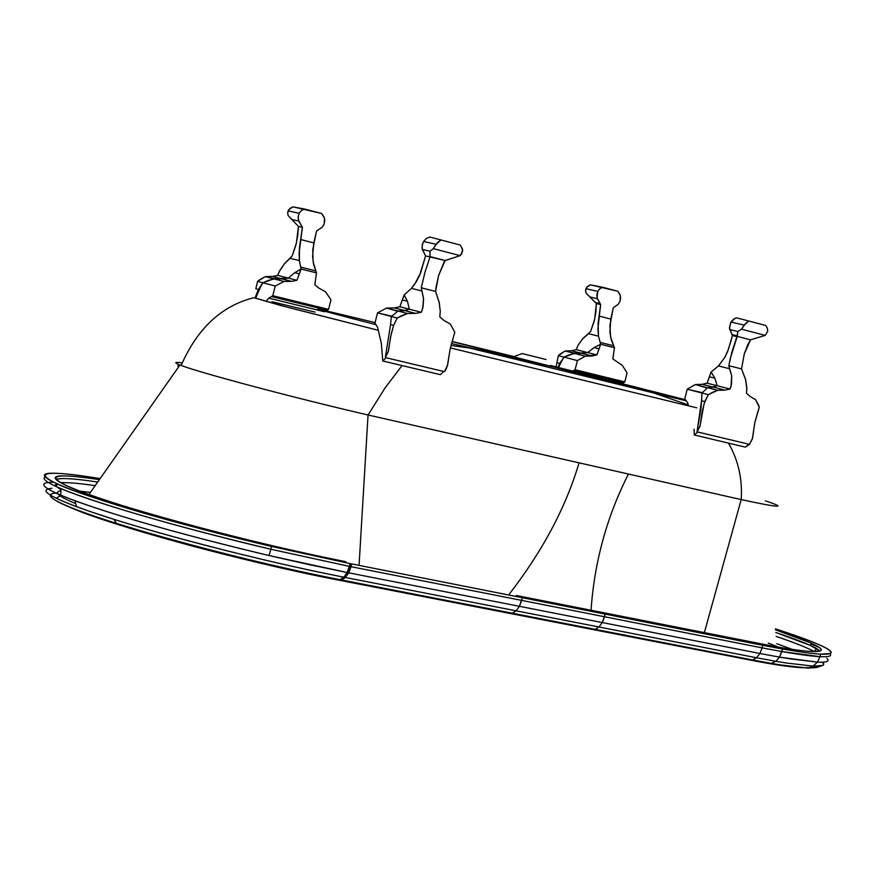 <?xml version="1.0" encoding="UTF-8"?>
<svg xmlns="http://www.w3.org/2000/svg" width="875" height="875" viewBox="0 0 875 875"><rect width="100%" height="100%" fill="white"/><g stroke="black" fill="none" stroke-linecap="round" stroke-linejoin="round"><path stroke-width="1.31" d="M546 359.505L522.145 353.566L546 359.505M178.664 366.833L177.734 365.914L179.484 365.673L177.734 365.914L178.664 366.833M768.239 643.125L777.055 646.516M765.395 500.883C788.123 508.364 780.062 507.938 741.191 499.603L704.32 632.756L741.191 499.603L628.469 474.042C606.911 516.403 594.431 561.827 591.03 610.302C594.431 561.827 606.911 516.403 628.469 474.042L579.064 462.842C565.873 507.292 542.62 551.042 509.294 594.103C542.62 551.042 565.873 507.292 579.064 462.842L368.047 415.002L359.122 564.342L368.047 415.002C294.405 397.961 197.181 372.05 179.977 364.984C173.655 362.502 174.431 361.791 182.295 362.884C173.961 361.736 173.589 362.589 181.158 365.433C200.67 372.991 295.958 398.322 368.047 415.002L741.191 499.603C779.253 507.773 787.784 508.353 766.784 501.331M728.438 443.1C738.314 460.184 742.569 479.019 741.191 499.603C742.569 479.019 738.314 460.184 728.438 443.1M696.741 407.837L450.363 347.933L696.741 407.837M402.062 365.564L385.208 387.723L368.047 415.002L385.208 387.723L402.062 365.564M254.319 297.839L289.177 307.683L378.197 330.28L280.459 305.397L254.242 297.828M272.059 301.755L315.12 312.123M522.145 353.566L513.406 356.836L554.509 367.161M688.253 404.906L653.745 392.973L686.164 400.772L653.745 392.973L688.253 404.906M550.353 365.477L685.475 399.766L554.52 366.494M450.953 345.472L469.394 347.988L653.745 392.973L554.422 367.161L653.745 392.973L469.394 347.988L450.953 345.472M367.172 320.698L359.516 318.828C298.966 304.259 304.423 306.206 375.9 324.658C301.711 305.473 298.791 304.15 367.172 320.698L375.08 322.645L367.172 320.698M513.406 356.836L528.511 360.828L451.456 343.602L554.422 367.161M514.03 356.606L452.102 341.458L514.03 356.606M513.439 356.825L452.036 341.655L513.363 356.803M517.322 357.7L513.505 356.847M512.312 613.222L508.55 613.156L591.303 629.245L595.12 629.333L512.312 613.222L595.12 629.333L598.97 626.992L602.273 622.573L605.161 614.097L522.32 597.702L521.653 600.392L604.494 616.744L521.653 600.392L519.411 606.309L602.273 622.573L519.411 606.309L516.13 610.827L598.97 626.992L516.13 610.827L512.312 613.222L341.578 580.005L337.816 579.961L508.55 613.156L512.312 613.222L516.13 610.827L345.417 577.5L341.578 580.005L512.312 613.222M516.272 595.492L774.911 646.538C791.066 649.381 803.119 651.033 811.092 651.47C824.731 652.083 824.709 649.272 811.048 643.037L775.545 629.836C809.386 641.134 824.37 648.156 820.487 650.902L811.092 651.47C803.119 651.033 791.066 649.381 774.911 646.538L516.272 595.492M801.686 667.669C793.877 667.297 782.217 665.798 766.697 663.141L781.047 665L771.323 663.403L775.83 661.292L785.827 662.944L775.83 661.292L779.538 657.125L817.447 662.123L819.962 656.666C828.8 657.092 832.147 656.086 830.014 653.669C832.103 656.097 828.756 657.103 819.962 656.666L817.447 662.123L789.688 658.82L779.538 657.125L781.867 651.547C798.908 654.522 811.606 656.228 819.962 656.666L781.867 651.547L782.502 648.988C799.542 651.984 812.241 653.702 820.586 654.15L819.962 656.666L820.586 654.161L830.375 653.516C834.323 650.278 816.025 642.064 775.458 628.873C795.517 635.359 810.48 640.817 820.345 645.236C834.717 651.777 834.805 654.752 820.586 654.15C812.241 653.702 799.542 651.984 782.502 648.988L779.538 657.125L775.83 661.292L771.323 663.403L766.697 663.141L336.438 579.698L341.578 580.005L345.417 577.5L344.039 577.237L345.417 577.5L348.742 572.83L347.364 572.567L344.039 577.237L340.2 579.731L344.017 577.227L347.342 572.556L269.03 555.538C186.145 535.752 121.45 517.508 74.955 500.795C42.623 488.567 35.47 482.377 53.484 482.202C38.511 482.267 40.895 486.587 60.637 495.173L66.281 497.481C110.972 514.511 178.555 533.87 269.03 555.538L270.812 549.238L269.03 555.538L309.564 564.714L347.08 572.502L349.344 566.377L347.342 572.556L349.639 566.431L270.812 549.238C179.747 527.406 111.727 507.981 66.741 490.973L61.086 488.677C46.736 482.573 41.475 478.636 45.303 476.853C41.923 478.406 45.609 481.655 56.35 486.598C85.466 500.259 179.211 527.8 270.812 549.238L271.512 546.438L350.044 563.587L271.512 546.438L270.812 549.238L349.344 566.377L350.044 563.587L349.344 566.377L350.35 563.653L351.739 563.927L350.361 563.653L349.661 566.442L351.039 566.705L349.661 566.442L347.364 572.567L344.039 577.237L347.342 572.556L350.361 563.653L347.364 572.567L348.742 572.83L351.739 563.927L522.32 597.702L351.739 563.927L351.039 566.705L521.653 600.392L351.039 566.705L348.742 572.83L519.411 606.309L348.742 572.83L345.417 577.5L516.13 610.827L519.411 606.309L522.32 597.702L605.161 614.097L604.494 616.744L762.114 647.872L762.759 645.302L605.161 614.097L762.759 645.302L762.114 647.872L604.494 616.744L602.273 622.573L759.905 653.494L762.114 647.872L759.905 653.494L602.273 622.573L598.97 626.992L756.536 657.748L759.905 653.494L756.536 657.748L598.97 626.992L595.12 629.333L752.533 659.969L756.536 657.748L752.533 659.969L595.12 629.333L591.303 629.245L760.911 662.123L796.556 667.308M776.814 643.727L792.127 649.348L776.814 643.727M814.198 651.591C807.548 647.817 794.861 642.764 776.147 636.42C794.861 642.764 807.548 647.817 814.198 651.591M820.083 651.055L816.473 648.484C809.463 644.547 795.9 639.22 775.797 632.505L810.447 645.466L820.083 651.055M819.361 647.489L810.83 643.902M817.447 662.123C827.006 662.528 830.134 661.281 826.809 658.361C830.102 661.292 826.973 662.528 817.447 662.123L813.148 666.137C822.544 666.509 825.661 665.252 822.489 662.375L823.692 664.344L822.533 665.481L813.148 666.137L817.447 662.123M816.823 667.472L802.113 667.702L781.047 665L807.712 668.084L813.148 666.137L785.816 662.933L813.148 666.137L807.712 668.084L816.572 667.559L822.15 665.623M771.323 663.403L752.533 659.969L771.323 663.403M775.83 661.292L756.536 657.748L775.83 661.292M779.538 657.125L759.905 653.494L779.538 657.125M781.867 651.547L762.114 647.872L781.867 651.547M782.502 648.988L762.759 645.302L782.502 648.988M336.438 579.698L336.416 579.688C290.762 570.675 242.277 559.344 190.969 545.683C130.933 529.43 89.742 516.217 67.397 506.056C101.325 522.911 241.588 561.488 336.416 579.688L341.578 580.005L336.438 579.698M56.142 498.236L60.167 495.928M344.608 561.477L345.702 561.684L344.597 561.466M344.039 577.237L340.2 579.731L344.017 577.227M90.431 492.363L79.614 491.127L90.431 492.363M60.944 490.744C53.386 492.067 58.33 496.377 75.786 503.672M95.112 485.614C79.078 483.306 67.736 482.344 61.097 482.748L61.097 482.748C67.736 482.344 79.078 483.306 95.112 485.614M56.514 483.645L55.442 484.848L55.869 486.052L61.009 489.88L55.869 486.052L55.442 484.848L56.514 483.645M97.606 482.027C79.997 479.38 67.638 478.242 60.528 478.636L56.087 479.423C60.812 477.717 74.648 478.581 97.606 482.027M99.28 479.609C55.847 473.145 45.128 475.267 67.134 485.986C102.102 502.786 246.859 542.347 344.356 561.422C297.336 551.983 247.341 540.236 194.381 526.192C89.414 498.356 30.778 474.742 64.914 475.934C72.57 476.044 84.022 477.269 99.28 479.609M271.512 546.438L271.512 546.438C179.922 524.978 86.166 497.47 57.039 483.886C33.775 472.533 45.205 470.302 91.35 477.192L99.991 478.581L91.35 477.192C75.195 474.72 63.044 473.408 54.873 473.266C18.506 471.92 80.073 496.803 191.286 526.302L271.512 546.438M63.23 482.661L60.102 482.442L63.23 482.661M347.08 572.502L343.864 577.194L347.08 572.502M74.955 500.795L76.606 506.702L89.283 511.23C146.016 531.048 259.623 560.645 340.091 576.45L343.864 577.194L340.528 579.502L343.241 577.073C301.273 568.772 256.145 558.392 207.878 545.934C172.408 536.714 141.094 527.855 113.958 519.334L89.283 511.23C49.82 497.328 37.373 489.683 51.942 488.294C38.97 489.42 47.184 495.556 76.606 506.702M57.498 492.942C48.464 493.347 47.95 495.895 55.978 500.588C65.811 506.144 86.013 513.756 116.55 523.447C176.575 542.478 271.939 566.497 340.189 579.731C235.364 559.661 79.931 516.086 55.912 500.555C47.95 495.884 48.486 493.347 57.498 492.942M697.725 432.009L697.058 431.856L701.127 407.356L701.991 393.039L707.558 387.713L713.573 387.231L717.237 385.755L730.023 389.036L724.883 390.13L713.573 387.231L717.237 385.755L714.875 378.175L711.123 372.017L718.452 365.947L729.498 368.692L731.686 375.758L730.997 386.509L730.023 389.036L717.237 385.755L714.875 378.175L711.123 372.017L718.452 365.947L724.795 357.394L728.197 350L732.419 335.562L737.166 336.678L730.33 358.291L728.842 365.695L729.498 368.692L718.452 365.947L724.795 357.394L727.694 351.323L730.811 341.534L732.419 335.562L729.433 327.698L730.964 322.066L733.48 319.266L736.553 317.822L748.694 321.005L744.242 325.117L730.964 322.066L744.242 325.117L741.519 329.186L737.877 331.483L729.663 329.569L737.877 331.483L737.166 336.678L732.419 335.562L729.498 328.661L730.723 322.503L734.956 318.369L736.553 317.822L765.647 325.467L748.683 321.005L745.325 323.739L741.519 329.186L765.242 335.387L767.736 331.286L767.342 328.092L765.647 325.467L767.342 328.092L767.736 331.286L765.242 335.387L741.519 329.186L737.877 331.483L737.013 336.317L750.553 339.839L765.242 335.387L750.553 339.839L737.013 336.317L731.839 352.33L728.842 365.695L731.686 375.758L731.566 383.961L730.023 389.036L724.883 390.13L717.653 390.316L712.928 392.164L708.312 394.68L704.769 401.592L701.553 400.739L701.991 393.039L708.312 394.68L701.991 393.039L707.558 387.713L717.653 390.316L707.558 387.713L713.573 387.231L724.883 390.13L717.653 390.316L708.312 394.68L704.08 403.703L699.956 426.409L697.058 431.856L749.459 444.347L745.38 447.125L694.323 434.995L694.017 429.198L694.323 434.995L745.38 447.125L748.792 444.183L697.725 432.009L694.323 434.995L697.725 432.009M757.083 414.4L759.27 407.236L758.625 405.191L755.617 399.722L749.962 396.353L746.43 393.116L746.856 388.095L745.664 379.794L741.541 368.911L744.275 353.927L747.611 345.023L750.553 339.839L744.275 353.927L741.541 368.911L728.842 365.695L741.541 368.911L745.544 379.302L746.867 389.102L746.43 393.116L749.962 396.353L755.617 399.722L759.27 407.236L754.808 422.636L752.555 438.211L749.459 444.347L752.358 438.955L754.753 422.92L757.083 414.4M704.769 401.592L702.056 412.092L700.153 425.655L697.058 431.856L701.553 400.739L704.769 401.592M717.237 385.755L707.109 383.162L709.45 376.797L714.875 378.175L717.237 385.755L707.109 383.162L711.069 372.006L714.875 378.175L709.45 376.797L711.069 372.006L714.875 378.175L717.237 385.755M713.442 387.188L702.22 384.311L707.109 383.162L702.22 384.311L713.442 387.188L707.416 387.669L695.297 384.552L702.22 384.311L695.297 384.552L707.12 387.986L715.772 386.312L713.442 387.188M702.275 392.656L687.203 389.189L695.297 384.552L687.203 389.189L701.881 393.006L701.969 394.078L702.275 392.656M688.494 405.836L687.75 402.959L684.819 398.738L687.203 389.189L684.819 398.738L687.75 402.959L688.494 405.836M587.606 352.57L580.475 353.369L571.627 350.755L576.177 349.639L587.606 352.57L581.722 353.347L571.627 350.755L576.177 349.639L578.211 345.012L582.608 338.877L588.514 333.692L598.489 336.164L600.698 344.258L614.414 347.703L600.698 344.258L614.414 347.703L610.597 336.984L609.886 325.566L613.266 307.814L618.319 304.15L620.113 301.022L620.32 295.531L617.772 291.233L602.645 287.262L599.856 288.663L597.756 291.386L585.922 288.652L587.18 286.716L590.33 284.834L602.645 287.262L599.856 288.663L597.756 291.386L596.837 294.963L597.33 298.692L589.969 296.986L586.086 293.114L585.572 290.894L585.922 288.652L597.756 291.386L597.067 297.806L600.633 304.544L598.052 323.837L598.489 336.164L588.514 333.692L590.603 331.527L594.191 321.191L595.875 312.364L596.367 303.537L600.633 304.544L596.367 303.537L589.969 296.986L597.33 298.692L600.633 304.544L597.898 328.923L598.489 336.164L600.698 344.258L596.816 354.933L576.177 349.639L578.211 345.012L582.958 338.461L590.603 331.527L594.683 319.156L596.367 303.537L586.086 293.114L585.572 291.036L586.677 287.306L590.33 284.834L617.772 291.233L620.058 294.667L620.616 297.828L619.948 301.459L618.319 304.15L613.266 307.814L610.772 319.091L599.003 316.072L610.772 319.091L609.908 331.975L611.155 339.369L613.583 345.767L600.13 342.388L613.583 345.767L614.469 347.725L600.644 344.247L599.091 348.841L594.147 347.583L587.606 352.57L594.147 347.583L587.606 352.57L596.816 354.933L592.047 355.994L581.853 353.38L587.606 352.57L594.147 347.583L599.091 348.841L596.816 354.933L585.277 356.191L574.284 353.358L581.853 353.38L592.047 355.994L585.277 356.191L577.391 360.598L564.102 357.131L574.284 353.358L585.277 356.191L577.391 360.598L575.105 369.742L572.775 371L573.748 370.519L623.459 382.67L622.059 383.348L623.459 382.67L573.748 370.519L575.105 369.742L624.827 381.905L623.459 382.67L624.827 381.905L575.105 369.742L577.391 360.598L564.102 357.131L574.284 353.358L587.606 352.57M575.411 353.358L568.958 354.889L564.003 357.109L557.944 367.336L559.759 363.387L556.894 362.633L558.37 355.644L564.003 357.109L559.759 363.387L556.894 362.633L558.37 355.644L559.913 354.222L565.141 350.995L574.153 353.325L564.003 357.109L558.37 355.644L565.141 350.995L571.627 350.755L565.141 350.995L575.411 353.358M600.37 344.389L594.147 347.583L600.37 344.389M556.052 366.877L556.894 362.633L556.052 366.877M562.144 360.248L559.103 366.352L562.144 360.248M627.091 372.859L622.3 365.367L612.817 358.903L614.469 347.725L612.817 358.903L622.3 365.367L627.091 372.859L624.827 381.905L627.091 372.859M558.622 367.5L559.103 366.352L558.622 367.5M444.478 371.656L443.723 371.47L444.478 371.656L445.67 369.939L447.388 365.892L450.155 348.917L454.792 332.216L450.341 324.089L443.877 320.414L439.819 316.881L440.256 311.216L439.272 302.816L435.597 291.43L436.034 287.448L438.583 275.537L444.653 260.739L460.108 255.642L462.58 251.234L462.339 248.609L460.163 245.011L441.022 239.969L436.056 244.278L423.609 241.467L426.366 238.514L429.789 237.016L460.163 245.011L462.525 249.463L461.77 253.673L460.108 255.642L433.344 248.642L430.03 251.234L422.33 249.463L422.166 245.372L423.609 241.467L436.056 244.278L433.344 248.642L460.108 255.642L445.112 260.531L425.567 255.905L422.33 249.463L430.03 251.234L429.833 256.561L445.112 260.531L438.583 275.537L435.597 291.43L421.28 287.798L423.555 298.856L423.062 306.731L421.302 312.287L415.57 313.381L407.488 313.48L402.292 315.394L397.261 318.041L393.575 325.402L390.567 324.603L391.355 316.498L398.038 311.03L404.983 310.647L409.325 309.203L421.302 312.287L409.325 309.203L407.466 301.306L404.206 294.952L411.414 288.367L421.772 290.927L411.414 288.367L416.336 281.673L419.639 275.308L425.567 255.905L430.019 256.944L425.02 272.059L421.28 287.798L423.533 298.353L422.756 308.252L421.302 312.287L415.57 313.381L404.983 310.647L415.57 313.381L407.488 313.48L398.038 311.03L407.488 313.48L397.261 318.041L391.355 316.498L397.261 318.041L393.575 325.402L390.567 324.603L391.355 316.498L398.038 311.03L404.983 310.647L409.325 309.203L407.466 301.306L404.206 294.952L411.414 288.367L414.794 284.058L420.7 272.694L425.567 255.905L422.122 248.489L422.319 244.595L423.609 241.467L426.366 238.514L429.789 237.016L441.022 239.969L437.227 242.823L433.344 248.642L430.03 251.234L430.019 256.944L425.02 272.059L421.28 287.798L435.597 291.43L439.162 302.225L440.256 311.216L439.819 316.881L443.877 320.414L450.341 324.089L454.792 332.216L450.209 348.622L447.595 365.105L444.478 371.656M386.094 357.733L385.328 357.558L390.567 324.603L385.328 357.558L388.456 350.919L390.677 336.558L393.575 325.402L391.081 334.567L388.237 351.728L385.328 357.558L443.723 371.47L386.094 357.733L382.78 360.981L386.094 357.733M404.206 294.952L407.466 301.306L409.325 309.203L399.842 306.764L409.325 309.203L407.466 301.306L402.391 300.027L407.466 301.306L404.206 294.952M407.05 309.925L397.611 311.259L386.575 308.055L397.906 310.997L404.852 310.614L394.363 307.912L404.852 310.614L407.05 309.925M391.639 316.17L391.289 317.428L391.245 316.466L377.541 312.867L386.575 308.055L394.363 307.912L399.842 306.764L404.141 294.93L399.842 306.764L394.363 307.912L386.575 308.055L377.541 312.867L374.981 323.017L377.606 327.381L381.292 343.098L382.78 360.981L381.292 343.098L377.606 327.381L374.981 323.017L377.541 312.867L391.639 316.17M440.398 374.664L443.723 371.47L440.398 374.664L382.78 360.981L440.398 374.664M255.883 298.134L256.67 295.706L255.938 295.531L255.139 297.981L255.938 295.531L256.67 295.706L255.883 298.134M288.312 278.097L280.875 278.906L272.573 276.467L281.969 278.895L288.312 278.097L277.681 275.363L288.312 278.097L294.755 272.705L288.312 278.097L296.898 280.306L291.572 281.367L284.003 281.477L275.231 286.037L262.883 282.8L273.777 278.83L288.312 278.097L294.755 272.705L288.312 278.097L282.078 278.928L291.572 281.367L282.078 278.928L273.777 278.83L284.003 281.477L273.777 278.83L262.883 282.8L260.947 286.125L262.883 282.8L275.231 286.037L272.781 295.717L275.231 286.037L284.003 281.477L291.572 281.367L296.898 280.306L288.312 278.097M274.761 278.841L268.078 280.438L262.795 282.778L258.486 289.472L255.938 295.531L258.486 289.472L255.817 288.772L257.556 281.4L262.795 282.778L258.486 289.472L255.817 288.772L257.556 281.4L259.339 279.934L265.278 276.631L273.656 278.797L262.795 282.778L257.556 281.4L265.278 276.631L272.573 276.467L277.681 275.363L279.683 270.747L284.298 263.911L290.095 258.311L299.381 260.608L301.098 269.03L316.488 272.891L301.098 269.03L316.488 272.891L313.108 261.712L312.747 249.714L316.564 230.989L322.23 227.194L324.22 223.902L324.439 218.083L321.573 213.489L304.609 209.037L301.492 210.481L299.152 213.325L288.127 210.831L290.128 208.283L292.994 206.85L304.609 209.037L301.492 210.481L299.152 213.325L298.134 217.098L298.692 221.069L291.834 219.505L288.116 215.502L287.667 213.183L288.127 210.831L299.152 213.325L298.178 216.606L298.397 220.117L302.4 227.314L298.43 226.395L291.834 219.505L298.692 221.069L302.4 227.314L299.447 247.691L299.381 260.608L290.095 258.311L292.152 255.981L295.914 245.033L297.752 235.703L298.43 226.395L302.4 227.314L299.119 253.039L299.381 260.608L301.033 269.019L316.488 272.891L315.733 270.878L300.65 267.083L315.733 270.878L313.589 264.195L312.583 256.452L313.786 242.889L300.595 239.498L313.786 242.889L316.564 230.989L322.23 227.194L324.045 224.361L324.778 220.533L324.144 217.175L321.573 213.489L292.994 206.85L288.98 209.42L287.678 213.325L288.116 215.502L298.43 226.395L296.439 242.878L292.152 255.981L284.605 263.517L279.212 271.622L277.681 275.363L272.573 276.467L265.278 276.631L274.761 278.841M300.716 269.205L294.755 272.705L301.033 269.019L296.898 280.306L299.359 273.875L294.755 272.705L299.359 273.875L301.033 269.019L294.755 272.705L300.716 269.205M314.836 284.769L316.488 272.891L314.836 284.769L318.981 288.181L314.836 284.769M325.522 291.769L318.981 288.181L325.522 291.769L330.969 299.786L325.522 291.769M326.123 310.844L328.552 309.378L330.969 299.786L328.552 309.378L272.781 295.717L271.491 296.581L272.781 295.717L328.552 309.378L327.25 310.22L271.491 296.581L268.789 298.134L271.491 296.581L327.25 310.22L326.123 310.844M260.947 286.125L256.67 295.706L260.947 286.125M266.831 300.541L268.789 298.134L266.831 300.541M324.516 311.752L268.789 298.134M179.977 364.984L88.911 494.55M253.378 297.828C221.375 306.009 197.312 328.552 181.158 365.433M814.22 651.591L816.473 648.484M810.447 645.466L811.048 643.037M57.039 483.886L56.35 486.598M61.086 488.677L60.637 495.173M113.958 519.334L116.55 523.447M736.969 335.748L731.883 334.556M595.427 302.488L599.998 303.559"/></g></svg>
